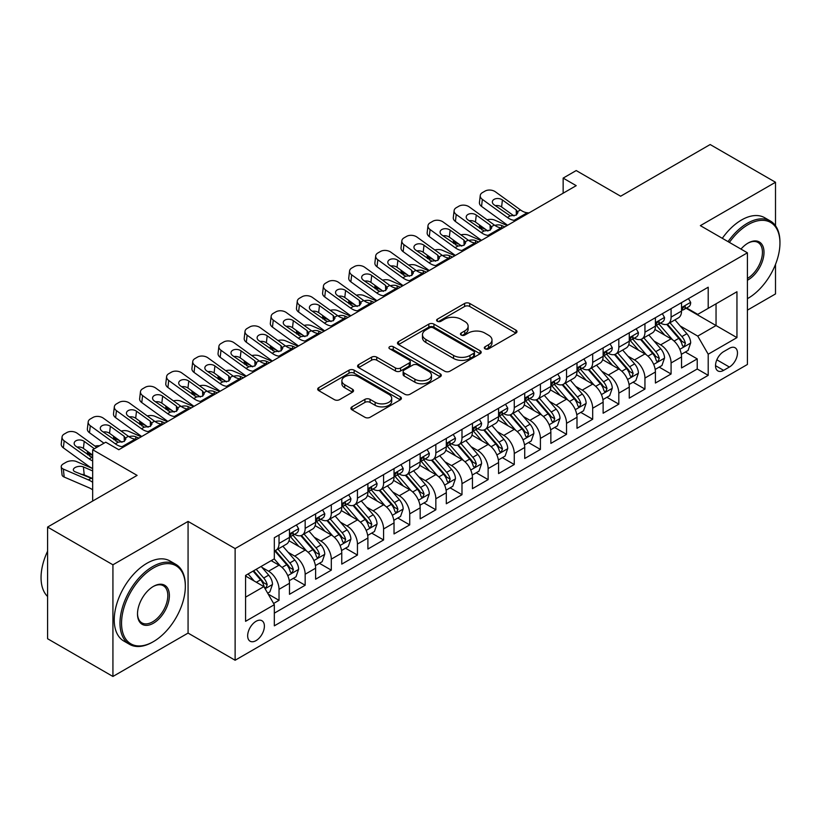 <?xml version="1.0" encoding="UTF-8"?>
<svg xmlns="http://www.w3.org/2000/svg" width="821" height="821" viewBox="0 0 821 821"><rect width="100%" height="100%" fill="white"/><g stroke="black" fill="none" stroke-linecap="round" stroke-linejoin="round"><path stroke-width="1.23" d="M485.067 348.822A2.535 1.468 0 0 0 488.659 348.822L515.916 333.09A3.633 2.094 0 0 0 516.973 331.602A3.633 2.094 0 0 0 515.916 330.124L469.735 303.462A3.633 2.094 0 0 0 464.604 303.462L437.347 319.205A2.535 1.468 0 0 0 436.598 320.241A2.535 1.468 0 0 0 437.347 321.278A2.535 1.468 0 0 0 440.939 321.278L444.469 319.236A11.607 6.701 0 0 1 460.889 319.236L464.737 321.463A11.607 6.701 0 0 1 468.134 326.194A11.607 6.701 0 0 1 464.737 330.935L461.207 332.977A2.535 1.468 0 0 0 460.458 334.014A2.535 1.468 0 0 0 461.207 335.05A2.535 1.468 0 0 0 464.799 335.05L468.329 333.008A11.607 6.701 0 0 1 484.739 333.008L488.587 335.235A11.607 6.701 0 0 1 491.995 339.976A11.607 6.701 0 0 1 488.587 344.717L485.067 346.749A2.535 1.468 0 0 0 484.318 347.786A2.535 1.468 0 0 0 485.067 348.822L485.067 346.749M256.029 640.626A11.833 6.825 120 0 0 263.757 630.2A11.833 6.825 120 0 0 261.94 620.727A11.833 6.825 120 0 0 256.029 621.312A11.833 6.825 120 0 0 248.301 631.729A11.833 6.825 120 0 0 250.118 641.211A11.833 6.825 120 0 0 256.029 640.626M351.973 406.847A3.633 2.094 0 0 0 350.916 408.335A3.633 2.094 0 0 0 351.973 409.812L364.935 417.294A3.633 2.094 0 0 0 370.066 417.294L400.34 399.817A3.633 2.094 0 0 0 401.397 398.329A3.633 2.094 0 0 0 400.34 396.851L354.159 370.189A3.633 2.094 0 0 0 349.028 370.189L318.753 387.666A3.633 2.094 0 0 0 317.686 389.154A3.633 2.094 0 0 0 318.753 390.632L334.404 399.663A3.633 2.094 0 0 0 339.535 399.663L352.486 392.181A3.633 2.094 0 0 0 353.553 390.704A3.633 2.094 0 0 0 352.486 389.226L344.728 384.741A9.708 5.603 0 0 1 341.885 380.78A9.708 5.603 0 0 1 347.878 375.608A9.708 5.603 0 0 1 358.459 376.818L388.856 394.367A9.708 5.603 0 0 1 391.699 398.329A9.708 5.603 0 0 1 385.706 403.511A9.708 5.603 0 0 1 375.135 402.3L370.066 399.365A3.633 2.094 0 0 0 364.935 399.365L351.973 406.847L351.973 409.812M775.506 225.744L775.506 182.262L710.165 144.537L620.645 196.219L576.209 170.563L563.144 178.106L576.209 185.659L118.809 449.734L105.745 442.191L92.67 449.734L92.67 501.036M112.929 564.797L112.929 676.463L188.071 633.083L188.071 521.417L112.929 564.797L47.587 527.072L137.107 475.39L92.67 449.734M188.071 521.417L235.124 548.572L747.408 252.806L747.408 364.473L235.124 660.248L235.124 548.572M775.506 182.262L700.364 225.642L747.408 252.806M444.725 371.225A3.633 2.094 0 0 0 449.857 371.225L480.131 353.748A3.633 2.094 0 0 0 481.188 352.271A3.633 2.094 0 0 0 480.131 350.783L433.95 324.121A3.633 2.094 0 0 0 428.819 324.121L398.544 341.608A3.633 2.094 0 0 0 397.477 343.086A3.633 2.094 0 0 0 398.544 344.563L444.725 371.225M390.704 349.377A2.535 1.468 0 0 1 393.28 349.736L393.28 346.708L440.23 373.822A3.633 2.094 0 0 1 441.298 375.3A3.633 2.094 0 0 1 440.23 376.777L409.956 394.265A3.633 2.094 0 0 1 404.825 394.265L358.644 367.603L358.644 364.637A3.633 2.094 0 0 0 357.587 366.115A3.633 2.094 0 0 0 358.644 367.603M358.644 364.637L371.605 357.156A3.633 2.094 0 0 1 376.736 357.156L395.465 367.972A3.633 2.094 0 0 0 400.597 367.972L409.186 363.005A3.633 2.094 0 0 0 410.254 361.527A3.633 2.094 0 0 0 409.186 360.039L389.688 348.792A2.535 1.468 0 0 1 388.949 347.755A2.535 1.468 0 0 1 390.519 346.4A2.535 1.468 0 0 1 393.28 346.708M112.929 676.463L47.587 638.738L47.587 527.072M747.408 310.153L775.506 293.928L775.506 264.393M273.609 603.466L279.027 600.336L268.18 594.076M262.012 567.424L268.57 571.211A14.788 8.538 60 0 1 279.027 589.324L289.485 583.279L289.485 594.301L305.166 585.25L293.271 578.374M288.15 552.328L294.708 556.125A14.788 8.538 60 0 1 305.166 574.228L315.623 568.194L315.623 579.205L331.304 570.154L319.41 563.288M314.289 537.242L320.847 541.029A14.788 8.538 60 0 1 331.304 559.142L341.762 553.108L341.762 564.119L357.443 555.068L345.549 548.202M340.428 522.156L346.985 525.943A14.788 8.538 60 0 1 357.443 544.046L367.9 538.012L367.9 549.033L383.581 539.972L371.687 533.106M366.566 507.06L373.124 510.847A14.788 8.538 60 0 1 383.581 528.96L394.029 522.926L394.029 533.937L409.72 524.886L397.826 518.02M392.695 491.974L399.263 495.761A14.788 8.538 60 0 1 409.72 513.864L420.167 507.83L420.167 518.851L435.848 509.79L423.964 502.924M418.833 476.878L425.401 480.665A14.788 8.538 60 0 1 435.848 498.778L446.306 492.744L446.306 503.755L461.987 494.704L450.093 487.838M444.972 461.792L451.54 465.579A14.788 8.538 60 0 1 461.987 483.692L472.444 477.648L472.444 488.669L488.126 479.618L476.231 472.752M471.11 446.696L477.668 450.493A14.788 8.538 60 0 1 488.126 468.596L498.583 462.562L498.583 473.573L514.264 464.522L502.37 457.656M497.249 431.61L503.807 435.397A14.788 8.538 60 0 1 514.264 453.51L524.722 447.476L524.722 458.487L540.403 449.436L528.508 442.57M523.388 416.524L529.945 420.311A14.788 8.538 60 0 1 540.403 438.414L550.86 432.38L550.86 443.402L566.541 434.34L554.647 427.474M549.526 401.428L556.084 405.215A14.788 8.538 60 0 1 566.541 423.328L576.999 417.294L576.999 428.305L592.68 419.254L580.786 412.388M575.654 386.342L582.222 390.129A14.788 8.538 60 0 1 592.68 408.232L603.127 402.198L603.127 413.22L618.818 404.158L606.924 397.292M601.793 371.246L608.361 375.043A14.788 8.538 60 0 1 618.818 393.146L629.266 387.112L629.266 398.123L644.947 389.072L633.063 382.206M627.932 356.16L634.5 359.947A14.788 8.538 60 0 1 644.947 378.06L655.404 372.016L655.404 383.038L671.085 373.986L671.085 362.964A14.788 8.538 -120 0 0 660.638 344.861L654.07 341.064M659.191 367.12L671.085 373.986M289.485 583.279A14.788 8.538 -120 0 0 279.027 565.176L271.187 560.651M315.623 568.194A14.788 8.538 -120 0 0 305.166 550.08L289.002 540.752M341.762 553.108A14.788 8.538 -120 0 0 331.304 534.994L315.141 525.666M367.9 538.012A14.788 8.538 -120 0 0 357.443 519.909L341.279 510.57M394.029 522.926A14.788 8.538 -120 0 0 383.581 504.812L367.418 495.484M420.167 507.83A14.788 8.538 -120 0 0 409.72 489.727L393.557 480.388M446.306 492.744A14.788 8.538 -120 0 0 435.848 474.63L419.685 465.302M472.444 477.648A14.788 8.538 -120 0 0 461.987 459.544L445.824 450.216M498.583 462.562A14.788 8.538 -120 0 0 488.126 444.448L471.962 435.12M524.722 447.476A14.788 8.538 -120 0 0 514.264 429.362L498.101 420.034M550.86 432.38A14.788 8.538 -120 0 0 540.403 414.277L524.239 404.938M576.999 417.294A14.788 8.538 -120 0 0 566.541 399.18L550.378 389.852M603.127 402.198A14.788 8.538 -120 0 0 592.68 384.095L576.516 374.756M629.266 387.112A14.788 8.538 -120 0 0 618.818 368.998L602.645 359.67M655.404 372.016A14.788 8.538 -120 0 0 644.947 353.913L628.783 344.584M729.376 348.33L723.619 351.645A11.463 6.619 120 0 0 716.138 361.743A11.463 6.619 120 0 0 717.893 370.928A11.463 6.619 120 0 0 723.619 370.363L729.376 367.038A11.463 6.619 120 0 0 736.858 356.94A11.463 6.619 120 0 0 735.103 347.765A11.463 6.619 120 0 0 729.376 348.33M245.571 597.165L263.869 586.605L274.327 604.708L274.327 625.838L708.205 375.341L708.205 354.21L697.747 336.107L680.209 325.978M274.327 604.708L245.571 621.312L245.571 575.439L274.327 558.834L274.327 537.714L708.205 287.217L708.205 308.337L736.95 291.742L736.95 337.616L708.205 354.21M294.575 534.307L294.708 534.389A14.788 8.538 60 0 0 302.107 535.128L312.555 529.083A14.788 8.538 -120 0 0 315.623 522.32L315.623 513.864M320.713 519.221L320.847 519.303A14.788 8.538 60 0 0 328.246 520.032L338.693 513.997A14.788 8.538 -120 0 0 341.762 507.224L341.762 498.778M346.852 504.135L346.985 504.207A14.788 8.538 60 0 0 354.374 504.946L364.832 498.901A14.788 8.538 -120 0 0 367.9 492.138L367.9 483.682M372.991 489.039L373.124 489.121A14.788 8.538 60 0 0 380.513 489.85L390.97 483.815A14.788 8.538 -120 0 0 394.029 477.052L394.029 468.596M399.129 473.953L399.263 474.025A14.788 8.538 60 0 0 406.652 474.764L417.109 468.729A14.788 8.538 -120 0 0 420.167 461.956L420.167 453.51M425.257 458.857L425.401 458.939A14.788 8.538 60 0 0 432.79 459.668L443.248 453.633A14.788 8.538 -120 0 0 446.306 446.87L446.306 438.414M451.396 443.771L451.54 443.853A14.788 8.538 60 0 0 458.929 444.582L469.386 438.547A14.788 8.538 -120 0 0 472.444 431.774L472.444 423.328M477.535 428.675L477.668 428.757A14.788 8.538 60 0 0 485.067 429.496L495.525 423.451A14.788 8.538 -120 0 0 498.583 416.688L498.583 408.232M503.673 413.589L503.807 413.671A14.788 8.538 60 0 0 511.206 414.4L521.653 408.365A14.788 8.538 -120 0 0 524.722 401.592L524.722 393.146M529.812 398.503L529.945 398.575A14.788 8.538 60 0 0 537.345 399.314L547.792 393.28A14.788 8.538 -120 0 0 550.86 386.506L550.86 378.06M555.95 383.407L556.084 383.489A14.788 8.538 60 0 0 563.473 384.218L573.93 378.183A14.788 8.538 -120 0 0 576.999 371.42L576.999 362.964M582.089 368.321L582.222 368.403A14.788 8.538 60 0 0 589.611 369.132L600.069 363.098A14.788 8.538 -120 0 0 603.127 356.324L603.127 347.878M608.217 353.225L608.361 353.307A14.788 8.538 60 0 0 615.75 354.036L626.207 348.001A14.788 8.538 -120 0 0 629.266 341.238L629.266 332.782M634.356 338.139L634.5 338.221A14.788 8.538 60 0 0 641.889 338.95L652.346 332.916A14.788 8.538 -120 0 0 655.404 326.142L655.404 317.696M274.327 613.164L697.224 368.998L697.224 358.89L681.543 367.941L681.543 356.93A14.788 8.538 -120 0 0 671.085 338.827L654.922 329.488M660.495 323.053L660.638 323.125A14.788 8.538 -120 0 0 668.027 323.864A14.788 8.538 -120 0 0 671.085 317.091L671.085 308.645M668.027 323.864L678.485 317.819A14.788 8.538 -120 0 0 681.543 311.056L681.543 302.6M279.027 534.994L279.027 543.44A14.788 8.538 60 0 1 275.969 550.214A14.788 8.538 60 0 1 274.327 550.809M275.969 550.214L286.426 544.179A14.788 8.538 -120 0 0 289.485 537.406L289.485 528.96M305.166 519.898L305.166 528.355A14.788 8.538 60 0 1 302.107 535.128M331.304 504.812L331.304 513.269A14.788 8.538 60 0 1 328.246 520.032M357.443 489.727L357.443 498.173A14.788 8.538 60 0 1 354.374 504.946M383.581 474.63L383.581 483.087A14.788 8.538 60 0 1 380.513 489.85M409.72 459.544L409.72 467.991A14.788 8.538 60 0 1 406.652 474.764M435.848 444.448L435.848 452.905A14.788 8.538 60 0 1 432.79 459.668M461.987 429.362L461.987 437.809A14.788 8.538 60 0 1 458.929 444.582M488.126 414.277L488.126 422.723A14.788 8.538 60 0 1 485.067 429.496M514.264 399.18L514.264 407.637A14.788 8.538 60 0 1 511.206 414.4M540.403 384.095L540.403 392.541A14.788 8.538 60 0 1 537.345 399.314M566.541 368.998L566.541 377.455A14.788 8.538 60 0 1 563.473 384.218M592.68 353.913L592.68 362.359A14.788 8.538 60 0 1 589.611 369.132M618.818 338.816L618.818 347.273A14.788 8.538 60 0 1 615.75 354.036M644.947 323.731L644.947 332.177A14.788 8.538 60 0 1 641.889 338.95M644.947 378.06L644.947 389.072M618.818 393.146L618.818 404.158M592.68 408.232L592.68 419.254M566.541 423.328L566.541 434.34M540.403 438.414L540.403 449.436M514.264 453.51L514.264 464.522M488.126 468.596L488.126 479.618M461.987 483.692L461.987 494.704M435.848 498.778L435.848 509.79M409.72 513.864L409.72 524.886M383.581 528.96L383.581 539.972M357.443 544.046L357.443 555.068M331.304 559.142L331.304 570.154M305.166 574.228L305.166 585.25M279.027 589.324L279.027 600.336M263.869 586.605L245.571 576.044M697.747 336.107L716.045 325.547L716.045 303.811L736.95 291.742M686.11 308.265L736.95 337.616M686.633 307.957L697.747 314.371L708.205 308.337M188.071 633.083L235.124 660.248M563.144 178.106L563.144 193.202M685.33 352.024L697.224 358.89M697.224 368.998L708.205 375.341M486.083 349.182L488.587 347.735A11.607 6.701 0 0 0 491.995 342.993L491.995 339.976M468.134 326.194L468.134 329.221A11.607 6.701 0 0 1 464.737 333.952L462.223 335.409M515.865 333.11L469.735 306.479A3.633 2.094 0 0 0 464.604 306.479L438.363 321.637M480.08 353.779L433.95 327.148A3.633 2.094 0 0 0 428.819 327.148L398.585 344.594M473.717 353.307A2.535 1.468 0 0 0 474.456 352.271A2.535 1.468 0 0 0 473.717 351.234L433.18 327.825A2.535 1.468 0 0 0 429.588 327.825L425.863 329.98A11.607 6.701 0 0 0 422.466 334.711A11.607 6.701 0 0 0 425.863 339.453L453.572 355.452A11.607 6.701 0 0 0 469.992 355.452L473.717 353.307L473.717 356.324A2.535 1.468 0 0 0 474.456 355.288L474.456 352.271M422.466 334.711L422.466 337.729A11.607 6.701 0 0 0 425.863 342.47L425.863 339.453M473.717 356.324L469.992 358.469A11.607 6.701 0 0 1 453.572 358.469L425.863 342.47M358.695 367.623L371.605 360.173L371.605 357.156M410.254 361.527L410.254 364.545A3.633 2.094 0 0 1 409.186 366.022L400.597 370.989A3.633 2.094 0 0 1 395.465 370.989L376.736 360.173A3.633 2.094 0 0 0 371.605 360.173M393.28 349.736L440.179 376.808M414.892 379.189A9.708 5.603 0 0 0 425.473 380.4A9.708 5.603 0 0 0 431.466 375.228A9.708 5.603 0 0 0 428.624 371.266L417.91 365.078A3.633 2.094 0 0 0 412.778 365.078L404.189 370.045A3.633 2.094 0 0 0 403.121 371.523A3.633 2.094 0 0 0 404.189 373.001L414.892 379.189L414.892 382.206A9.708 5.603 0 0 0 425.473 383.417A9.708 5.603 0 0 0 431.466 378.245L431.466 375.228M403.121 371.523L403.121 374.54A3.633 2.094 0 0 0 404.189 376.018L404.189 373.001M414.892 382.206L404.189 376.018M391.699 398.329L391.699 401.356A9.708 5.603 0 0 1 385.706 406.528A9.708 5.603 0 0 1 375.135 405.317L370.066 402.393A3.633 2.094 0 0 0 364.935 402.393L352.024 409.843M341.885 380.78L341.885 383.797A9.708 5.603 0 0 0 344.728 387.758L344.728 384.741M352.445 392.212L344.728 387.758M400.289 399.837L354.159 373.206A3.633 2.094 0 0 0 349.028 373.206L318.805 390.663M681.327 354.344L688.08 350.444L690.687 342.891A9.79 5.655 -120 0 0 686.879 333.695L674.934 319.872M507.173 225.508L494.622 220.1A7.389 3.695 -5.9 0 0 487.058 219.771M672.543 339.781L658.894 323.977M485.611 229.398L481.547 227.643L481.783 229.89M664.774 335.173L656.851 326.009A23.47 13.546 -120 0 0 656.123 325.188M666.693 324.387L678.772 338.375A9.79 5.655 60 0 1 682.261 345.128L682.98 346.288L684.303 346.103L685.402 343.311A9.79 5.655 -120 0 0 681.912 336.569L669.967 322.735M667.401 324.162L680.383 339.186A4.988 2.884 60 0 1 681.646 341.146L685.402 343.311M479.433 224.923A7.389 3.695 -5.9 0 0 479.423 225.375A7.389 3.695 -5.9 0 0 481.547 227.643M494.878 225.416A5.911 2.956 174.1 0 1 501.6 225.477L504.823 226.873M515.937 220.459L514.162 220.305A18.483 10.673 60 0 1 507.399 217.483L482.368 199.39L481.547 206.399A7.389 4.772 -173.3 0 1 479.433 202.52L480.254 195.511A7.389 4.772 6.7 0 0 482.368 199.39M507.645 225.241A27.719 16.01 60 0 1 506.578 224.502L481.547 206.399M688.47 298.608L690.687 302.456A9.79 5.655 60 0 1 688.665 306.787L683.698 309.65A9.79 5.655 -120 0 0 685.402 307.403L685.196 306.531M529.001 212.906L527.226 212.752A18.483 10.673 60 0 1 520.473 209.94L495.443 191.837A7.389 4.772 6.7 0 0 485.026 191.108L482.409 192.617A7.389 4.772 6.7 0 0 480.254 195.511M516.399 215.02L516.193 209.909L517.938 212.639L516.214 215.133L510.21 215.861L494.057 204.778A5.911 3.818 -173.3 0 1 492.364 201.679A5.911 3.818 -173.3 0 1 494.088 199.37A5.911 3.818 -173.3 0 1 502.421 199.955L501.6 206.964L514.028 215.944M501.6 206.964A5.911 3.818 6.7 0 0 495.279 205.661M516.193 209.909L502.421 199.955M681.871 310.112L681.912 310.112A9.79 5.655 -120 0 0 683.698 309.65M684.139 306.664L685.402 307.403C684.786 305.925 683.739 306.531 682.261 309.209A9.79 5.655 60 0 1 681.543 310.605M747.408 298.68L748.064 298.3L747.408 298.68A45.093 26.036 120 0 0 748.064 298.3L748.064 298.3A45.093 26.036 120 0 0 779.95 243.078A45.093 26.036 120 0 0 748.064 224.667A45.093 26.036 120 0 0 729.397 242.411M728.053 241.631A46.202 26.672 -60 0 1 747.274 223.302A46.202 26.672 -60 0 1 770.385 221.013A46.202 26.672 -60 0 1 779.95 242.164L779.95 243.078M740.973 249.091A22.547 13.023 -60 0 1 748.064 243.078A22.547 13.023 -60 0 1 764.002 252.283A22.547 13.023 -60 0 1 748.064 279.899A22.547 13.023 -60 0 1 747.408 280.259M722.306 238.316A46.202 26.672 -60 0 1 741.527 219.987A46.202 26.672 -60 0 1 764.628 217.698L770.385 221.013M747.408 278.463A21.438 12.377 120 0 0 761.313 259.559A21.438 12.377 120 0 0 757.999 242.462A21.438 12.377 120 0 0 747.664 243.314M152.655 642.063L153.445 641.612A45.093 26.036 120 0 0 185.33 586.379A45.093 26.036 120 0 0 153.445 567.968A45.093 26.036 120 0 0 121.549 623.201A45.093 26.036 120 0 0 153.445 641.612L152.655 642.063A46.202 26.672 -60 0 1 129.554 644.352A46.202 26.672 -60 0 1 122.473 607.324A46.202 26.672 -60 0 1 152.655 566.603A46.202 26.672 -60 0 1 175.756 564.314A46.202 26.672 -60 0 1 185.33 585.476L185.33 586.379M153.445 623.201A22.547 13.023 -60 0 1 137.497 613.995A22.547 13.023 -60 0 1 153.445 586.379L153.445 586.379A22.547 13.023 -60 0 1 169.383 595.584A22.547 13.023 -60 0 1 153.445 623.201M137.497 613.533A21.438 12.377 120 0 0 141.941 622.903A21.438 12.377 120 0 0 152.655 621.836A21.438 12.377 120 0 0 166.663 602.942A21.438 12.377 120 0 0 163.379 585.763A21.438 12.377 120 0 0 153.045 586.615M129.554 644.352L123.807 641.027A46.202 26.672 -60 0 1 116.726 603.999A46.202 26.672 -60 0 1 146.908 563.288A46.202 26.672 -60 0 1 170.009 561L175.756 564.314M47.587 596.487A46.202 26.672 -60 0 1 47.587 551.219M655.189 369.429L661.942 365.53L664.548 357.987A9.79 5.655 -120 0 0 660.741 348.792L648.795 334.958M481.034 240.604L468.483 235.186A7.389 3.695 -5.9 0 0 460.92 234.857M646.404 354.867L632.755 339.063M459.473 244.484L455.419 242.729L455.645 244.986M638.635 350.269L630.713 341.095A23.47 13.546 -120 0 0 629.984 340.274M640.554 339.484L652.633 353.471A9.79 5.655 60 0 1 656.133 360.214L656.841 361.373L658.165 361.189L659.263 358.408A9.79 5.655 -120 0 0 655.774 351.655L643.828 337.831M641.263 339.258L654.245 354.282A4.988 2.884 60 0 1 655.507 356.232L659.263 358.408M453.295 240.009A7.389 3.695 -5.9 0 0 453.284 240.471A7.389 3.695 -5.9 0 0 455.419 242.729M468.74 240.502A5.911 2.956 174.1 0 1 475.462 240.574L478.684 241.959M629.05 384.526L635.803 380.626L638.42 373.073A9.79 5.655 -120 0 0 634.602 363.877L622.657 350.054M454.906 255.69L442.345 250.272A7.389 3.695 -5.9 0 0 434.781 249.953M620.266 369.953L606.616 354.159M433.334 259.569L429.28 257.825L429.506 260.072M612.497 365.355L604.574 356.181A23.47 13.546 -120 0 0 603.846 355.37M614.416 354.569L626.495 368.557A9.79 5.655 60 0 1 629.994 375.3L630.702 376.47L632.026 376.275L633.124 373.493A9.79 5.655 -120 0 0 629.635 366.751L617.69 352.917M615.134 354.344L628.106 369.368A4.988 2.884 60 0 1 629.368 371.318L633.124 373.493M427.156 255.105A7.389 3.695 -5.9 0 0 427.156 255.557A7.389 3.695 -5.9 0 0 429.28 257.825M442.601 255.598A5.911 2.956 174.1 0 1 449.333 255.659L452.545 257.055M602.912 399.611L609.664 395.712L612.281 388.169A9.79 5.655 -120 0 0 608.464 378.974L596.518 365.14M428.767 270.786L416.206 265.368A7.389 3.695 -5.9 0 0 408.642 265.039M594.127 385.049L580.478 369.245M407.206 274.666L403.142 272.911L403.368 275.168M586.358 380.451L578.436 371.277A23.47 13.546 -120 0 0 577.717 370.456M588.277 369.666L600.367 383.643A9.79 5.655 60 0 1 603.856 390.396L604.564 391.555L605.888 391.371L606.986 388.579A9.79 5.655 -120 0 0 603.497 381.837L591.551 368.013M588.996 369.429L601.967 384.464A4.988 2.884 60 0 1 603.23 386.414L606.986 388.579M401.028 270.191A7.389 3.695 -5.9 0 0 401.017 270.653A7.389 3.695 -5.9 0 0 403.142 272.911M416.463 270.684A5.911 2.956 174.1 0 1 423.195 270.756L426.407 272.141M576.773 414.697L583.526 410.798L586.143 403.255A9.79 5.655 -120 0 0 582.325 394.059L570.39 380.236M402.629 285.872L390.067 280.454A7.389 3.695 -5.9 0 0 382.504 280.135M567.988 400.135L554.339 384.331M381.067 289.751L377.003 287.997L377.239 290.254M560.23 395.537L552.307 386.363A23.47 13.546 -120 0 0 551.579 385.552M562.149 384.751L574.228 398.739A9.79 5.655 60 0 1 577.717 405.482L578.425 406.641L579.749 406.457L580.858 403.675A9.79 5.655 -120 0 0 577.358 396.923L565.423 383.099M562.857 384.526L575.839 399.55A4.988 2.884 60 0 1 577.091 401.5L580.858 403.675M374.889 285.287A7.389 3.695 -5.9 0 0 374.879 285.739A7.389 3.695 -5.9 0 0 377.003 287.997M390.324 285.77A5.911 2.956 174.1 0 1 397.056 285.841L400.279 287.227M489.798 235.545L488.023 235.391A18.483 10.673 60 0 1 481.26 232.579L456.23 214.476L455.419 221.485A7.389 4.772 -173.3 0 1 453.295 217.616L454.116 210.597A7.389 4.772 6.7 0 0 456.23 214.476M481.506 240.327A27.719 16.01 60 0 1 480.439 239.588L455.419 221.485M662.331 313.694L664.548 317.542A9.79 5.655 60 0 1 662.526 321.873L657.559 324.747A9.79 5.655 -120 0 0 659.263 322.489L659.058 321.616M502.863 228.002L501.087 227.848A18.483 10.673 60 0 1 494.334 225.036L469.304 206.933A7.389 4.772 6.7 0 0 458.888 206.194L456.271 207.703A7.389 4.772 6.7 0 0 454.116 210.597M490.26 230.106L490.055 224.995L491.8 227.725L490.075 230.219L484.082 230.947L467.919 219.874A5.911 3.818 -173.3 0 1 466.225 216.765A5.911 3.818 -173.3 0 1 467.949 214.455A5.911 3.818 -173.3 0 1 476.283 215.04L475.462 222.05L487.89 231.04M475.462 222.05A5.911 3.818 6.7 0 0 469.14 220.757M490.055 224.995L476.283 215.04M655.733 325.208L655.774 325.208A9.79 5.655 -120 0 0 657.559 324.747M658.001 321.76L659.263 322.489C658.647 321.011 657.6 321.616 656.133 324.295A9.79 5.655 60 0 1 655.404 325.691M463.66 250.631L461.884 250.487A18.483 10.673 60 0 1 455.121 247.665L430.101 229.562L429.28 236.581A7.389 4.772 -173.3 0 1 427.166 232.702L427.977 225.693A7.389 4.772 6.7 0 0 430.101 229.562M455.378 255.423A27.719 16.01 60 0 1 454.311 254.684L429.28 236.581M636.193 328.79L638.42 332.638A9.79 5.655 60 0 1 636.388 336.969L631.421 339.832A9.79 5.655 -120 0 0 633.124 337.575L632.919 336.713M476.734 243.088L474.949 242.934A18.483 10.673 60 0 1 468.196 240.122L443.166 222.019A7.389 4.772 6.7 0 0 432.749 221.29L430.142 222.799A7.389 4.772 6.7 0 0 427.977 225.693M464.122 245.192L463.916 240.091L465.661 242.811L463.937 245.315L457.944 246.043L441.78 234.96A5.911 3.818 -173.3 0 1 440.097 231.861A5.911 3.818 -173.3 0 1 441.821 229.541A5.911 3.818 -173.3 0 1 450.144 230.126L449.333 237.146L461.751 246.126M449.333 237.146A5.911 3.818 6.7 0 0 443.012 235.843M463.916 240.091L450.144 230.126M629.594 340.294L629.635 340.294A9.79 5.655 -120 0 0 631.421 339.832M631.862 336.846L633.124 337.575C632.509 336.107 631.462 336.702 629.994 339.391A9.79 5.655 60 0 1 629.266 340.787M437.521 265.727L435.746 265.573A18.483 10.673 60 0 1 428.983 262.761L403.963 244.658L403.142 251.667A7.389 4.772 -173.3 0 1 401.028 247.798L401.849 240.779A7.389 4.772 6.7 0 0 403.963 244.658M429.239 270.509A27.719 16.01 60 0 1 428.172 269.77L403.142 251.667M610.054 343.876L612.281 347.724A9.79 5.655 60 0 1 610.249 352.055L605.282 354.929A9.79 5.655 -120 0 0 606.986 352.671L606.781 351.799M450.596 258.184L448.81 258.03A18.483 10.673 60 0 1 442.057 255.218L417.027 237.115A7.389 4.772 6.7 0 0 406.611 236.376L404.004 237.885A7.389 4.772 6.7 0 0 401.849 240.779M437.993 260.288L437.778 255.177L439.522 257.907L437.798 260.401L431.805 261.129L415.652 250.046A5.911 3.818 -173.3 0 1 413.958 246.947A5.911 3.818 -173.3 0 1 415.683 244.637A5.911 3.818 -173.3 0 1 424.016 245.222L423.195 252.232L435.612 261.222M423.195 252.232A5.911 3.818 6.7 0 0 416.873 250.939M437.778 255.177L424.016 245.222M603.456 355.38L603.497 355.38A9.79 5.655 -120 0 0 605.282 354.929M605.724 351.942L606.986 352.671C606.37 351.193 605.334 351.799 603.856 354.477A9.79 5.655 60 0 1 603.127 355.873M411.383 280.813L409.607 280.659A18.483 10.673 60 0 1 402.854 277.847L377.824 259.744L377.003 266.763A7.389 4.772 -173.3 0 1 374.889 262.884L375.71 255.875A7.389 4.772 6.7 0 0 377.824 259.744M403.101 285.595A27.719 16.01 60 0 1 402.033 284.856L377.003 266.763M583.916 358.962L586.143 362.81A9.79 5.655 60 0 1 584.111 367.151L579.144 370.014A9.79 5.655 -120 0 0 580.858 367.757L580.642 366.895M424.457 273.27L422.682 273.116A18.483 10.673 60 0 1 415.919 270.304L390.888 252.201A7.389 4.772 6.7 0 0 380.482 251.472L377.865 252.981A7.389 4.772 6.7 0 0 375.71 255.875M411.855 275.374L411.639 270.263L413.384 272.993L411.66 275.487L405.666 276.225L389.513 265.142A5.911 3.818 -173.3 0 1 387.82 262.043A5.911 3.818 -173.3 0 1 389.544 259.723A5.911 3.818 -173.3 0 1 397.877 260.308L397.056 267.328L409.474 276.308M397.056 267.328A5.911 3.818 6.7 0 0 390.734 266.025M411.639 270.263L397.877 260.308M577.317 370.476L577.358 370.476A9.79 5.655 -120 0 0 579.144 370.014M579.585 367.028L580.858 367.757C580.242 366.279 579.195 366.884 577.717 369.573A9.79 5.655 60 0 1 576.999 370.959M550.634 429.794L557.387 425.894L560.004 418.351A9.79 5.655 -120 0 0 556.186 409.145L544.251 395.322M376.49 300.958L363.939 295.55A7.389 3.695 -5.9 0 0 356.365 295.221M541.85 415.231L528.211 399.427M354.929 304.848L350.865 303.093L351.101 305.35M534.091 410.623L526.169 401.459A23.47 13.546 -120 0 0 525.44 400.638M536.01 399.837L548.089 413.825A9.79 5.655 60 0 1 551.579 420.578L552.297 421.737L553.611 421.553L554.719 418.761A9.79 5.655 -120 0 0 551.219 412.019L539.284 398.185M536.718 399.611L549.701 414.646A4.988 2.884 60 0 1 550.953 416.596L554.719 418.761M348.751 300.373A7.389 3.695 -5.9 0 0 348.74 300.835A7.389 3.695 -5.9 0 0 350.865 303.093M364.185 300.866A5.911 2.956 174.1 0 1 370.918 300.927L374.14 302.323M385.254 295.909L383.469 295.755A18.483 10.673 60 0 1 376.716 292.943L351.686 274.84L350.865 281.849A7.389 4.772 -173.3 0 1 348.751 277.97L349.572 270.961A7.389 4.772 6.7 0 0 351.686 274.84M376.962 300.691A27.719 16.01 60 0 1 375.895 299.952L350.865 281.849M557.787 374.058L560.004 377.906A9.79 5.655 60 0 1 557.972 382.237L553.015 385.1A9.79 5.655 -120 0 0 554.719 382.853L554.514 381.981M398.318 288.356L396.543 288.212A18.483 10.673 60 0 1 389.78 285.39L364.75 267.297A7.389 4.772 6.7 0 0 354.344 266.558L351.727 268.067A7.389 4.772 6.7 0 0 349.572 270.961M385.716 290.47L385.501 285.359L387.255 288.089L385.521 290.583L379.528 291.311L363.375 280.228A5.911 3.818 -173.3 0 1 361.681 277.129A5.911 3.818 -173.3 0 1 363.405 274.819A5.911 3.818 -173.3 0 1 371.739 275.404L370.918 282.414L383.335 291.393M370.918 282.414A5.911 3.818 6.7 0 0 364.596 281.11M385.501 285.359L371.739 275.404M551.189 385.562L551.219 385.562A9.79 5.655 -120 0 0 553.015 385.1M553.446 382.114L554.719 382.853C554.103 381.375 553.056 381.981 551.579 384.659A9.79 5.655 60 0 1 550.86 386.055M524.496 444.879L531.259 440.98L533.866 433.437A9.79 5.655 -120 0 0 530.048 424.241L518.113 410.418M350.351 316.054L337.8 310.636A7.389 3.695 -5.9 0 0 330.237 310.317M515.721 430.317L502.072 414.513M328.79 319.933L324.726 318.179L324.962 320.436M507.953 425.719L500.03 416.545A23.47 13.546 -120 0 0 499.301 415.724M509.872 414.933L521.951 428.921A9.79 5.655 60 0 1 525.44 435.664L526.158 436.823L527.482 436.639L528.58 433.857A9.79 5.655 -120 0 0 525.091 427.105L513.146 413.281M510.58 414.708L523.562 429.732A4.988 2.884 60 0 1 524.814 431.682L528.58 433.857M322.612 315.469A7.389 3.695 -5.9 0 0 322.602 315.921A7.389 3.695 -5.9 0 0 324.726 318.179M338.047 315.952A5.911 2.956 174.1 0 1 344.779 316.023L348.001 317.409M359.116 310.995L357.33 310.841A18.483 10.673 60 0 1 350.577 308.029L325.547 289.926L324.726 296.945A7.389 4.772 -173.3 0 1 322.612 293.066L323.433 286.057A7.389 4.772 6.7 0 0 325.547 289.926M350.824 315.777A27.719 16.01 60 0 1 349.756 315.038L324.726 296.945M531.649 389.144L533.866 392.992A9.79 5.655 60 0 1 531.844 397.333L526.877 400.196A9.79 5.655 -120 0 0 528.58 397.939L528.375 397.066M372.18 303.452L370.404 303.298A18.483 10.673 60 0 1 363.641 300.486L338.611 282.383A7.389 4.772 6.7 0 0 328.205 281.654L325.588 283.163A7.389 4.772 6.7 0 0 323.433 286.057M359.577 305.556L359.362 300.445L361.117 303.175L359.382 305.669L353.389 306.407L337.236 295.324A5.911 3.818 -173.3 0 1 335.543 292.225A5.911 3.818 -173.3 0 1 337.267 289.905A5.911 3.818 -173.3 0 1 345.6 290.49L344.779 297.51L357.197 306.49M344.779 297.51A5.911 3.818 6.7 0 0 338.457 296.207M359.362 300.445L345.6 290.49M525.05 400.658L525.091 400.658A9.79 5.655 -120 0 0 526.877 400.196M527.318 397.21L528.58 397.939C527.965 396.461 526.918 397.066 525.44 399.745A9.79 5.655 60 0 1 524.722 401.141M498.368 459.976L505.12 456.076L507.727 448.523A9.79 5.655 -120 0 0 503.92 439.327L491.974 425.504M324.213 331.14L311.662 325.732A7.389 3.695 -5.9 0 0 304.098 325.403M489.583 445.413L475.934 429.609M302.651 335.019L298.587 333.275L298.823 335.522M481.814 440.805L473.891 431.641A23.47 13.546 -120 0 0 473.163 430.82M483.733 430.019L495.812 444.007A9.79 5.655 60 0 1 499.301 450.76L500.02 451.919L501.344 451.735L502.442 448.943A9.79 5.655 -120 0 0 498.952 442.201L487.007 428.367M484.441 429.794L497.423 444.818A4.988 2.884 60 0 1 498.675 446.778L502.442 448.943M296.473 330.555A7.389 3.695 -5.9 0 0 296.463 331.007A7.389 3.695 -5.9 0 0 298.587 333.275M311.918 331.048A5.911 2.956 174.1 0 1 318.64 331.109L321.863 332.505M332.977 326.091L331.191 325.937A18.483 10.673 60 0 1 324.439 323.115L299.408 305.022L298.587 312.031A7.389 4.772 -173.3 0 1 296.473 308.152L297.294 301.143A7.389 4.772 6.7 0 0 299.408 305.022M324.685 330.873A27.719 16.01 60 0 1 323.618 330.134L298.587 312.031M505.51 404.24L507.727 408.088A9.79 5.655 60 0 1 505.705 412.419L500.738 415.282A9.79 5.655 -120 0 0 502.442 413.025L502.236 412.163M346.041 318.538L344.266 318.384A18.483 10.673 60 0 1 337.503 315.572L312.483 297.469A7.389 4.772 6.7 0 0 302.066 296.74L299.449 298.249A7.389 4.772 6.7 0 0 297.294 301.143M333.439 320.652L333.223 315.541L334.978 318.261L333.254 320.765L327.251 321.493L311.097 310.41A5.911 3.818 -173.3 0 1 309.404 307.311A5.911 3.818 -173.3 0 1 311.128 304.991A5.911 3.818 -173.3 0 1 319.461 305.586L318.64 312.596L331.058 321.575M318.64 312.596A5.911 3.818 6.7 0 0 312.319 311.292M333.223 315.541L319.461 305.586M498.911 415.744L498.952 415.744A9.79 5.655 -120 0 0 500.738 415.282M501.179 412.296L502.442 413.025C501.826 411.557 500.779 412.163 499.301 414.841A9.79 5.655 60 0 1 498.583 416.237M472.229 475.061L478.982 471.162L481.588 463.619A9.79 5.655 -120 0 0 477.781 454.424L465.835 440.59M298.074 346.236L285.523 340.818A7.389 3.695 -5.9 0 0 277.96 340.489M463.444 460.499L449.795 444.695M276.513 350.115L272.459 348.361L272.685 350.618M455.676 455.901L447.753 446.727A23.47 13.546 -120 0 0 447.024 445.906M457.595 445.115L469.674 459.093A9.79 5.655 60 0 1 473.163 465.846L473.881 467.005L475.205 466.821L476.303 464.039A9.79 5.655 -120 0 0 472.814 457.287L460.868 443.463M458.303 444.879L471.285 459.914A4.988 2.884 60 0 1 472.547 461.864L476.303 464.039M270.335 345.641A7.389 3.695 -5.9 0 0 270.325 346.103A7.389 3.695 -5.9 0 0 272.459 348.361M285.78 346.134A5.911 2.956 174.1 0 1 292.502 346.205L295.724 347.591M306.838 341.177L305.063 341.023A18.483 10.673 60 0 1 298.3 338.211L273.27 320.108L272.459 327.117A7.389 4.772 -173.3 0 1 270.335 323.248L271.156 316.229A7.389 4.772 6.7 0 0 273.27 320.108M298.546 345.959A27.719 16.01 60 0 1 297.479 345.22L272.459 327.117M479.372 419.326L481.588 423.174A9.79 5.655 60 0 1 479.567 427.505L474.6 430.378A9.79 5.655 -120 0 0 476.303 428.121L476.098 427.248M319.903 333.634L318.127 333.48A18.483 10.673 60 0 1 311.375 330.668L286.344 312.565A7.389 4.772 6.7 0 0 275.928 311.826L273.311 313.335A7.389 4.772 6.7 0 0 271.156 316.229M307.3 335.738L307.095 330.627L308.84 333.357L307.116 335.851L301.112 336.579L284.959 325.506A5.911 3.818 -173.3 0 1 283.266 322.396A5.911 3.818 -173.3 0 1 284.99 320.087A5.911 3.818 -173.3 0 1 293.323 320.672L292.502 327.682L304.93 336.672M292.502 327.682A5.911 3.818 6.7 0 0 286.18 326.389M307.095 330.627L293.323 320.672M472.773 430.83L472.814 430.83A9.79 5.655 -120 0 0 474.6 430.378M475.041 427.392L476.303 428.121C475.687 426.643 474.641 427.248 473.163 429.927A9.79 5.655 60 0 1 472.444 431.323M446.09 490.158L452.843 486.258L455.45 478.705A9.79 5.655 -120 0 0 451.642 469.509L439.697 455.686M271.936 361.322L259.385 355.904A7.389 3.695 -5.9 0 0 251.821 355.585M437.306 475.585L423.657 459.791M250.374 365.201L246.321 363.457L246.546 365.704M429.537 470.987L421.614 461.813A23.47 13.546 -120 0 0 420.886 461.002M431.456 460.201L443.535 474.189A9.79 5.655 60 0 1 447.035 480.932L447.743 482.101L449.066 481.906L450.165 479.125A9.79 5.655 -120 0 0 446.675 472.373L434.73 458.549M432.174 459.976L445.146 475A4.988 2.884 60 0 1 446.408 476.95L450.165 479.125M244.196 360.737A7.389 3.695 -5.9 0 0 244.186 361.189A7.389 3.695 -5.9 0 0 246.321 363.457M259.641 361.219A5.911 2.956 174.1 0 1 266.363 361.291L269.586 362.687M280.7 356.263L278.924 356.119A18.483 10.673 60 0 1 272.161 353.297L247.131 335.194L246.321 342.213A7.389 4.772 -173.3 0 1 244.206 338.334L245.017 331.325A7.389 4.772 6.7 0 0 247.131 335.194M272.418 361.055A27.719 16.01 60 0 1 271.341 360.316L246.321 342.213M453.233 434.422L455.45 438.26A9.79 5.655 60 0 1 453.428 442.601L448.461 445.464A9.79 5.655 -120 0 0 450.165 443.207L449.959 442.345M293.764 348.72L291.989 348.566A18.483 10.673 60 0 1 285.236 345.754L260.206 327.651A7.389 4.772 6.7 0 0 249.789 326.922L247.172 328.431A7.389 4.772 6.7 0 0 245.017 331.325M281.162 350.824L280.956 345.723L282.701 348.443L280.977 350.947L274.984 351.675L258.82 340.592A5.911 3.818 -173.3 0 1 257.127 337.493A5.911 3.818 -173.3 0 1 258.861 335.173A5.911 3.818 -173.3 0 1 267.184 335.758L266.363 342.778L278.791 351.757M266.363 342.778A5.911 3.818 6.7 0 0 260.041 341.474M280.956 345.723L267.184 335.758M446.634 445.926L446.675 445.926A9.79 5.655 -120 0 0 448.461 445.464M448.902 442.478L450.165 443.207C449.549 441.739 448.502 442.334 447.035 445.023A9.79 5.655 60 0 1 446.306 446.419M419.952 505.243L426.704 501.344L429.321 493.801A9.79 5.655 -120 0 0 425.504 484.595L413.558 470.772M245.807 376.418L233.246 371A7.389 3.695 -5.9 0 0 225.683 370.671M411.167 490.681L397.518 474.877M224.246 380.297L220.182 378.543L220.408 380.8M403.398 486.073L395.476 476.909A23.47 13.546 -120 0 0 394.747 476.088M405.317 475.297L417.396 489.275A9.79 5.655 60 0 1 420.896 496.028L421.604 497.187L422.928 497.003L424.026 494.211A9.79 5.655 -120 0 0 420.537 487.469L408.591 473.645M406.036 475.061L419.008 490.096A4.988 2.884 60 0 1 420.27 492.046L424.026 494.211M218.058 375.823A7.389 3.695 -5.9 0 0 218.058 376.285A7.389 3.695 -5.9 0 0 220.182 378.543M233.503 376.316A5.911 2.956 174.1 0 1 240.235 376.387L243.447 377.773M254.561 371.359L252.786 371.205A18.483 10.673 60 0 1 246.023 368.393L221.003 350.29L220.182 357.299A7.389 4.772 -173.3 0 1 218.068 353.43L218.879 346.411A7.389 4.772 6.7 0 0 221.003 350.29M246.279 376.141A27.719 16.01 60 0 1 245.212 375.402L220.182 357.299M427.094 449.508L429.321 453.356A9.79 5.655 60 0 1 427.289 457.687L422.322 460.56A9.79 5.655 -120 0 0 424.026 458.303L423.821 457.43M267.636 363.816L265.85 363.662A18.483 10.673 60 0 1 259.097 360.84L234.067 342.747A7.389 4.772 6.7 0 0 223.651 342.008L221.044 343.517A7.389 4.772 6.7 0 0 218.879 346.411M255.023 365.92L254.818 360.809L256.562 363.539L254.838 366.033L248.845 366.761L232.682 355.678A5.911 3.818 -173.3 0 1 230.999 352.578A5.911 3.818 -173.3 0 1 232.723 350.269A5.911 3.818 -173.3 0 1 241.046 350.854L240.235 357.864L252.652 366.843M240.235 357.864A5.911 3.818 6.7 0 0 233.913 356.571M254.818 360.809L241.046 350.854M420.496 461.012L420.537 461.012A9.79 5.655 -120 0 0 422.322 460.56M422.764 457.574L424.026 458.303C423.41 456.825 422.363 457.43 420.896 460.109A9.79 5.655 60 0 1 420.167 461.505M393.813 520.329L400.566 516.43L403.183 508.887A9.79 5.655 -120 0 0 399.365 499.691L387.42 485.868M219.669 391.504L207.108 386.086A7.389 3.695 -5.9 0 0 199.544 385.767M385.028 505.767L371.379 489.963M198.107 395.383L194.043 393.628L194.279 395.886M377.26 501.169L369.347 491.995A23.47 13.546 -120 0 0 368.619 491.184M379.189 490.383L391.268 504.371A9.79 5.655 60 0 1 394.757 511.114L395.465 512.273L396.789 512.088L397.887 509.307A9.79 5.655 -120 0 0 394.398 502.555L382.463 488.731M379.897 490.158L392.869 505.182A4.988 2.884 60 0 1 394.131 507.132L397.887 509.307M191.929 390.919A7.389 3.695 -5.9 0 0 191.919 391.371A7.389 3.695 -5.9 0 0 194.043 393.628M207.364 391.401A5.911 2.956 174.1 0 1 214.096 391.473L217.308 392.859M228.423 386.445L226.647 386.291A18.483 10.673 60 0 1 219.895 383.479L194.864 365.376L194.043 372.395A7.389 4.772 -173.3 0 1 191.929 368.516L192.75 361.507A7.389 4.772 6.7 0 0 194.864 365.376M220.141 391.227A27.719 16.01 60 0 1 219.074 390.488L194.043 372.395M400.956 464.594L403.183 468.442A9.79 5.655 60 0 1 401.151 472.783L396.184 475.646A9.79 5.655 -120 0 0 397.887 473.389L397.682 472.516M241.497 378.902L239.711 378.748A18.483 10.673 60 0 1 232.959 375.936L207.929 357.833A7.389 4.772 6.7 0 0 197.512 357.104L194.905 358.613A7.389 4.772 6.7 0 0 192.75 361.507M228.895 381.006L228.679 375.895L230.424 378.625L228.7 381.118L222.707 381.857L206.553 370.774A5.911 3.818 -173.3 0 1 204.86 367.675A5.911 3.818 -173.3 0 1 206.584 365.355A5.911 3.818 -173.3 0 1 214.917 365.94L214.096 372.96L226.514 381.939M214.096 372.96A5.911 3.818 6.7 0 0 207.775 371.656M228.679 375.895L214.917 365.94M394.357 476.108L394.398 476.108A9.79 5.655 -120 0 0 396.184 475.646M396.625 472.66L397.887 473.389C397.272 471.911 396.235 472.516 394.757 475.205A9.79 5.655 60 0 1 394.029 476.591M367.675 535.425L374.427 531.526L377.044 523.983A9.79 5.655 -120 0 0 373.227 514.777L361.291 500.954M193.53 406.59L180.969 401.182A7.389 3.695 -5.9 0 0 173.405 400.853M358.89 520.863L345.241 505.059M171.969 410.479L167.905 408.725L168.141 410.972M351.131 516.255L343.209 507.091A23.47 13.546 -120 0 0 342.48 506.27M353.051 505.469L365.129 519.457A9.79 5.655 60 0 1 368.619 526.21L369.327 527.369L370.651 527.185L371.759 524.393A9.79 5.655 -120 0 0 368.26 517.651L356.324 503.817M353.759 505.243L366.741 520.268A4.988 2.884 60 0 1 367.993 522.228L371.759 524.393M165.791 406.005A7.389 3.695 -5.9 0 0 165.78 406.467A7.389 3.695 -5.9 0 0 167.905 408.725M181.225 406.498A5.911 2.956 174.1 0 1 187.958 406.559L191.18 407.955M202.284 401.541L200.509 401.387A18.483 10.673 60 0 1 193.756 398.575L168.726 380.472L167.905 387.481A7.389 4.772 -173.3 0 1 165.791 383.602L166.612 376.593A7.389 4.772 6.7 0 0 168.726 380.472M194.002 406.323A27.719 16.01 60 0 1 192.935 405.584L167.905 387.481M374.828 479.69L377.044 483.538A9.79 5.655 60 0 1 375.012 487.869L370.045 490.732A9.79 5.655 -120 0 0 371.759 488.485L371.554 487.612M215.359 393.988L213.583 393.844A18.483 10.673 60 0 1 206.82 391.022L181.79 372.919A7.389 4.772 6.7 0 0 171.384 372.19L168.767 373.699A7.389 4.772 6.7 0 0 166.612 376.593M202.756 396.102L202.541 390.991L204.296 393.721L202.561 396.215L196.568 396.943L180.415 385.86A5.911 3.818 -173.3 0 1 178.721 382.76A5.911 3.818 -173.3 0 1 180.446 380.451A5.911 3.818 -173.3 0 1 188.779 381.036L187.958 388.046L200.375 397.025M187.958 388.046A5.911 3.818 6.7 0 0 181.636 386.742M202.541 390.991L188.779 381.036M368.219 491.194L368.26 491.194A9.79 5.655 -120 0 0 370.045 490.732M370.487 487.746L371.759 488.485C371.143 487.007 370.097 487.612 368.619 490.291A9.79 5.655 60 0 1 367.9 491.687M341.536 550.511L348.289 546.612L350.906 539.069A9.79 5.655 -120 0 0 347.088 529.873L335.153 516.04M167.392 421.686L154.841 416.268A7.389 3.695 -5.9 0 0 147.267 415.939M332.762 535.949L319.112 520.145M145.83 425.565L141.766 423.81L142.002 426.068M324.993 531.351L317.07 522.177A23.47 13.546 -120 0 0 316.342 521.356M326.912 520.565L338.991 534.553A9.79 5.655 60 0 1 342.48 541.296L343.199 542.455L344.522 542.271L345.62 539.489A9.79 5.655 -120 0 0 342.121 532.737L330.186 518.913M327.62 520.34L340.602 535.364A4.988 2.884 60 0 1 341.854 537.314L345.62 539.489M139.652 421.101A7.389 3.695 -5.9 0 0 139.642 421.553A7.389 3.695 -5.9 0 0 141.766 423.81M155.087 421.584A5.911 2.956 174.1 0 1 161.819 421.655L165.042 423.041M176.156 416.627L174.37 416.473A18.483 10.673 60 0 1 167.617 413.661L142.587 395.558L141.766 402.567A7.389 4.772 -173.3 0 1 139.652 398.698L140.473 391.679A7.389 4.772 6.7 0 0 142.587 395.558M167.864 421.409A27.719 16.01 60 0 1 166.796 420.67L141.766 402.567M348.689 494.776L350.906 498.624A9.79 5.655 60 0 1 348.874 502.955L343.917 505.828A9.79 5.655 -120 0 0 345.62 503.571L345.415 502.698M189.22 409.084L187.445 408.93A18.483 10.673 60 0 1 180.682 406.118L155.651 388.015A7.389 4.772 6.7 0 0 145.245 387.276L142.628 388.795A7.389 4.772 6.7 0 0 140.473 391.679M176.618 411.188L176.402 406.077L178.157 408.807L176.423 411.3L170.429 412.039L154.276 400.956A5.911 3.818 -173.3 0 1 152.583 397.857A5.911 3.818 -173.3 0 1 154.307 395.537A5.911 3.818 -173.3 0 1 162.64 396.122L161.819 403.132L174.237 412.121M161.819 403.132A5.911 3.818 6.7 0 0 155.497 401.838M176.402 406.077L162.64 396.122M342.09 506.29L342.121 506.29A9.79 5.655 -120 0 0 343.917 505.828M344.358 502.842L345.62 503.571C345.005 502.093 343.958 502.698 342.48 505.377A9.79 5.655 60 0 1 341.762 506.773M315.397 565.607L322.16 561.708L324.767 554.154A9.79 5.655 -120 0 0 320.949 544.959L309.014 531.136M141.253 436.772L128.702 431.353A7.389 3.695 -5.9 0 0 121.139 431.035M306.623 551.045L292.974 535.241M119.692 440.651L115.628 438.907L115.864 441.154M298.854 546.437L290.932 537.262A23.47 13.546 -120 0 0 290.203 536.452M300.773 535.651L312.852 549.639A9.79 5.655 60 0 1 316.342 556.392L317.06 557.551L318.384 557.367L319.482 554.575A9.79 5.655 -120 0 0 315.993 547.833L304.047 533.999M301.481 535.425L314.464 550.45A4.988 2.884 60 0 1 315.716 552.4L319.482 554.575M113.514 436.187A7.389 3.695 -5.9 0 0 113.503 436.639A7.389 3.695 -5.9 0 0 115.628 438.907M128.948 436.68A5.911 2.956 174.1 0 1 135.681 436.741L138.903 438.137M150.017 431.713L148.232 431.569A18.483 10.673 60 0 1 141.479 428.747L116.449 410.654L115.628 417.663A7.389 4.772 -173.3 0 1 113.514 413.784L114.335 406.775A7.389 4.772 6.7 0 0 116.449 410.654M141.725 436.505A27.719 16.01 60 0 1 140.658 435.766L115.628 417.663M322.55 509.872L324.767 513.72A9.79 5.655 60 0 1 322.745 518.051L317.778 520.914A9.79 5.655 -120 0 0 319.482 518.656L319.277 517.794M163.081 424.17L161.306 424.016A18.483 10.673 60 0 1 154.543 421.204L129.523 403.101A7.389 4.772 6.7 0 0 119.107 402.372L116.49 403.881A7.389 4.772 6.7 0 0 114.335 406.775M150.479 426.273L150.264 421.173L152.018 423.893L150.284 426.397L144.291 427.125L128.138 416.042A5.911 3.818 -173.3 0 1 126.444 412.942A5.911 3.818 -173.3 0 1 128.168 410.623A5.911 3.818 -173.3 0 1 136.502 411.218L135.681 418.228L148.098 427.207M135.681 418.228A5.911 3.818 6.7 0 0 129.359 416.924M150.264 421.173L136.502 411.218M315.952 521.376L315.993 521.376A9.79 5.655 -120 0 0 317.778 520.914M318.22 517.928L319.482 518.656C318.866 517.189 317.819 517.784 316.342 520.473A9.79 5.655 60 0 1 315.623 521.869M289.269 580.693L296.022 576.794L298.628 569.251A9.79 5.655 -120 0 0 294.821 560.055L282.876 546.222M280.484 566.131L274.235 558.896M92.67 455.368L89.489 453.992L89.725 456.25M272.716 561.533L271.7 560.353M274.635 550.747L286.714 564.725A9.79 5.655 60 0 1 290.203 571.478L290.921 572.637L292.245 572.453L293.343 569.661A9.79 5.655 -120 0 0 289.854 562.919L277.909 549.095M275.343 550.511L288.325 565.546A4.988 2.884 60 0 1 289.587 567.496L293.343 569.661M87.375 451.273A7.389 3.695 -5.9 0 0 87.365 451.735A7.389 3.695 -5.9 0 0 89.489 453.992M99.567 445.752A7.389 3.695 -5.9 0 0 95 446.121M123.879 446.809L122.103 446.655A18.483 10.673 60 0 1 115.34 443.843L90.31 425.74L89.489 432.749A7.389 4.772 -173.3 0 1 87.375 428.88L88.196 421.861A7.389 4.772 6.7 0 0 90.31 425.74M103.959 443.217L89.489 432.749M296.412 524.958L298.628 528.806A9.79 5.655 60 0 1 296.607 533.137L291.64 536.01A9.79 5.655 -120 0 0 293.343 533.753L293.138 532.88M136.943 439.266L135.167 439.112A18.483 10.673 60 0 1 128.404 436.3L103.384 418.197A7.389 4.772 6.7 0 0 92.968 417.458L90.351 418.967A7.389 4.772 6.7 0 0 88.196 421.861M124.34 441.37L124.125 436.259L125.88 438.989L124.156 441.482L118.152 442.211L101.999 431.138A5.911 3.818 -173.3 0 1 100.306 428.028A5.911 3.818 -173.3 0 1 102.03 425.719A5.911 3.818 -173.3 0 1 110.363 426.304L109.542 433.314L121.96 442.303M109.542 433.314A5.911 3.818 6.7 0 0 103.22 432.02M124.125 436.259L110.363 426.304M289.813 536.462L289.854 536.462A9.79 5.655 -120 0 0 291.64 536.01M292.081 533.024L293.343 533.753C292.728 532.275 291.681 532.88 290.203 535.559A9.79 5.655 60 0 1 289.485 536.955M267.656 593.162L269.883 591.89L272.49 584.336A9.79 5.655 -120 0 0 268.683 575.141L261.16 566.439M92.67 468.545L76.425 461.535A7.389 3.695 -5.9 0 0 66.008 462.315L63.402 463.824A7.389 3.695 -5.9 0 0 61.226 466.821A7.389 3.695 -5.9 0 0 63.361 469.089L64.171 477.042A7.389 3.695 174.1 0 1 62.047 474.784L61.226 466.821M254.141 580.991L248.096 573.982M92.67 482.276A27.719 16.01 -120 0 0 88.381 479.885L63.361 469.089M92.67 489.87A18.483 10.673 -120 0 0 89.202 487.838L64.171 477.042M246.577 576.619L245.571 575.459M253.063 571.118L260.575 579.821A9.79 5.655 60 0 1 264.075 586.563L264.783 587.733L266.107 587.538L267.205 584.757A9.79 5.655 -120 0 0 263.715 578.005L256.193 569.302M253.668 570.769L262.186 580.632A4.988 2.884 60 0 1 263.449 582.582L267.205 584.757M92.67 478.828L75.039 471.757A5.911 2.956 174.1 0 1 73.346 469.94A5.911 2.956 174.1 0 1 75.08 467.549A5.911 2.956 174.1 0 1 83.403 466.923L92.67 470.926M92.67 478.53L84.224 474.887A5.911 2.956 -5.9 0 0 80.93 474.292M92.67 460.899A18.483 10.673 60 0 1 89.202 458.929L64.171 440.826L63.361 447.845A7.389 4.772 -173.3 0 1 61.236 443.966L62.057 436.957A7.389 4.772 6.7 0 0 64.171 440.826M92.67 468.493A27.719 16.01 60 0 1 88.381 465.948L63.361 447.845M96.745 447.383L77.246 433.283A7.389 4.772 6.7 0 0 66.829 432.554L64.212 434.063A7.389 4.772 6.7 0 0 62.057 436.957M89.202 458.929L92.014 457.307L75.86 446.224A5.911 3.818 -173.3 0 1 74.167 443.124A5.911 3.818 -173.3 0 1 75.891 440.805A5.911 3.818 -173.3 0 1 84.224 441.39L83.403 448.41L92.67 455.111M83.403 448.41A5.911 3.818 6.7 0 0 77.082 447.106M94.384 448.738L84.224 441.39M268.57 571.211L279.027 565.176M294.708 556.125L305.166 550.08M320.847 541.029L331.304 534.994M346.985 525.943L357.443 519.909M373.124 510.847L383.581 504.812M399.263 495.761L409.72 489.727M425.401 480.665L435.848 474.63M451.54 465.579L461.987 459.544M477.668 450.493L488.126 444.448M503.807 435.397L514.264 429.362M529.945 420.311L540.403 414.277M556.084 405.215L566.541 399.18M582.222 390.129L592.68 384.095M608.361 375.043L618.818 368.998M634.5 359.947L644.947 353.913M660.638 344.861L671.085 338.827M671.085 317.091L681.543 311.056M279.027 543.44L289.485 537.406M305.166 528.355L315.623 522.32M331.304 513.269L341.762 507.224M357.443 498.173L367.9 492.138M383.581 483.087L394.029 477.052M409.72 467.991L420.167 461.956M435.848 452.905L446.306 446.87M461.987 437.809L472.444 431.774M488.126 422.723L498.583 416.688M514.264 407.637L524.722 401.592M540.403 392.541L550.86 386.506M566.541 377.455L576.999 371.42M592.68 362.359L603.127 356.324M618.818 347.273L629.266 341.238M644.947 332.177L655.404 326.142M671.085 362.964L681.543 356.93M716.836 359.803L729.376 367.038M715.522 365.684L723.619 370.363M488.587 347.735L488.587 344.717M461.207 335.05L461.207 332.977M464.737 333.952L464.737 330.935M437.347 321.278L437.347 319.205M464.604 306.479L464.604 303.462M469.735 306.479L469.735 303.462M515.916 333.09L515.916 330.124M398.544 344.563L398.544 341.608M428.819 327.148L428.819 324.121M433.95 327.148L433.95 324.121M480.131 353.748L480.131 350.783M453.572 358.469L453.572 355.452M469.992 358.469L469.992 355.452M376.736 360.173L376.736 357.156M395.465 370.989L395.465 367.972M400.597 370.989L400.597 367.972M409.186 366.022L409.186 363.005M440.23 376.777L440.23 373.822M364.935 402.393L364.935 399.365M370.066 402.393L370.066 399.365M375.135 405.317L375.135 402.3M352.486 392.181L352.486 389.226M318.753 390.632L318.753 387.666M349.028 373.206L349.028 370.189M354.159 373.206L354.159 370.189M400.34 399.817L400.34 396.851M679.829 349.315L690.625 343.086M681.912 336.569L686.879 333.695M674.103 341.074L678.772 338.375M501.6 225.477L501.857 227.91M690.625 302.344L681.543 307.588M510.21 215.861L507.399 217.483M520.473 209.94L517.651 211.572M527.226 212.752L514.162 220.305M653.69 364.411L664.487 358.172M655.774 351.655L660.741 348.792M647.964 356.16L652.633 353.471M475.462 240.574L475.718 243.006M627.552 379.497L638.348 373.268M629.635 366.751L634.602 363.877M621.825 371.256L626.495 368.557M449.333 255.659L449.58 258.092M601.413 394.593L612.209 388.354M603.497 381.837L608.464 378.974M595.687 386.342L600.367 383.643M423.195 270.756L423.441 273.188M575.285 409.679L586.081 403.45M577.358 396.923L582.325 394.059M569.548 401.438L574.228 398.739M397.056 285.841L397.302 288.274M664.487 317.429L655.404 322.674M484.082 230.947L481.26 232.579M494.334 225.036L491.512 226.658M501.087 227.848L488.023 235.391M638.348 332.526L629.266 337.77M457.944 246.043L455.121 247.665M468.196 240.122L465.374 241.743M474.949 242.934L461.884 250.487M612.209 347.611L603.127 352.856M431.805 261.129L428.983 262.761M442.057 255.218L439.245 256.84M448.81 258.03L435.746 265.573M586.081 362.697L576.999 367.941M405.666 276.225L402.854 277.847M415.919 270.304L413.107 271.925M422.682 273.116L409.607 280.659M549.146 424.765L559.943 418.536M551.219 412.019L556.186 409.145M543.42 416.524L548.089 413.825M370.918 300.927L371.164 303.36M559.943 377.793L550.86 383.038M379.528 291.311L376.716 292.943M389.78 285.39L386.968 287.022M396.543 288.212L383.469 295.755M523.008 439.861L533.804 433.621M525.091 427.105L530.048 424.241M517.281 431.61L521.951 428.921M344.779 316.023L345.025 318.456M533.804 392.879L524.722 398.123M353.389 306.407L350.577 308.029M363.641 300.486L360.83 302.107M370.404 303.298L357.33 310.841M496.869 454.947L507.665 448.718M498.952 442.201L503.92 439.327M491.143 446.706L495.812 444.007M318.64 331.109L318.897 333.542M507.665 407.975L498.583 413.22M327.251 321.493L324.439 323.115M337.503 315.572L334.691 317.204M344.266 318.384L331.191 325.937M470.731 470.043L481.527 463.803M472.814 457.287L477.781 454.424M465.004 461.792L469.674 459.093M292.502 346.205L292.758 348.638M481.527 423.061L472.444 428.305M301.112 336.579L298.3 338.211M311.375 330.668L308.552 332.289M318.127 333.48L305.063 341.023M444.592 485.129L455.388 478.9M446.675 472.373L451.642 469.509M438.866 476.888L443.535 474.189M266.363 361.291L266.62 363.724M455.388 438.157L446.306 443.391M274.984 351.675L272.161 353.297M285.236 345.754L282.414 347.375M291.989 348.566L278.924 356.119M418.453 500.225L429.25 493.985M420.537 487.469L425.504 484.595M412.727 491.974L417.396 489.275M240.235 376.387L240.481 378.82M429.25 453.243L420.167 458.487M248.845 366.761L246.023 368.393M259.097 360.84L256.275 362.472M265.85 363.662L252.786 371.205M392.315 515.311L403.121 509.082M394.398 502.555L399.365 499.691M386.588 507.07L391.268 504.371M214.096 391.473L214.343 393.906M403.121 468.329L394.029 473.573M222.707 381.857L219.895 383.479M232.959 375.936L230.147 377.557M239.711 378.748L226.647 386.291M366.187 530.397L376.983 524.167M368.26 517.651L373.227 514.777M360.45 522.156L365.129 519.457M187.958 406.559L188.204 408.991M376.983 483.425L367.9 488.669M196.568 396.943L193.756 398.575M206.82 391.022L204.008 392.654M213.583 393.844L200.509 401.387M340.048 545.493L350.844 539.253M342.121 532.737L347.088 529.873M334.321 537.242L338.991 534.553M161.819 421.655L162.065 424.088M350.844 498.511L341.762 503.755M170.429 412.039L167.617 413.661M180.682 406.118L177.87 407.739M187.445 408.93L174.37 416.473M313.909 560.579L324.706 554.349M315.993 547.833L320.949 544.959M308.183 552.338L312.852 549.639M135.681 436.741L135.937 439.173M324.706 513.607L315.623 518.851M144.291 427.125L141.479 428.747M154.543 421.204L151.731 422.836M161.306 424.016L148.232 431.569M287.771 575.675L298.567 569.435M289.854 562.919L294.821 560.055M282.044 567.424L286.714 564.725M298.567 528.693L289.485 533.937M118.152 442.211L115.34 443.843M128.404 436.3L125.592 437.921M135.167 439.112L122.103 446.655M265.111 588.749L272.428 584.531M263.715 578.005L268.683 575.141M88.381 479.885L90.813 478.479M256.347 582.263L260.575 579.821M83.403 466.923L84.224 474.887M479.423 225.375L479.741 228.412M453.284 240.471L453.603 243.509M427.156 255.557L427.464 258.594M401.017 270.653L401.325 273.691M374.879 285.739L375.187 288.776M348.74 300.835L349.048 303.862M322.602 315.921L322.92 318.959M296.463 331.007L296.781 334.044M270.325 346.103L270.643 349.141M244.186 361.189L244.504 364.226M218.058 376.285L218.365 379.323M191.919 391.371L192.227 394.408M165.78 406.467L166.088 409.494M139.642 421.553L139.95 424.59M113.503 436.639L113.821 439.676M87.365 451.735L87.683 454.772"/></g></svg>
